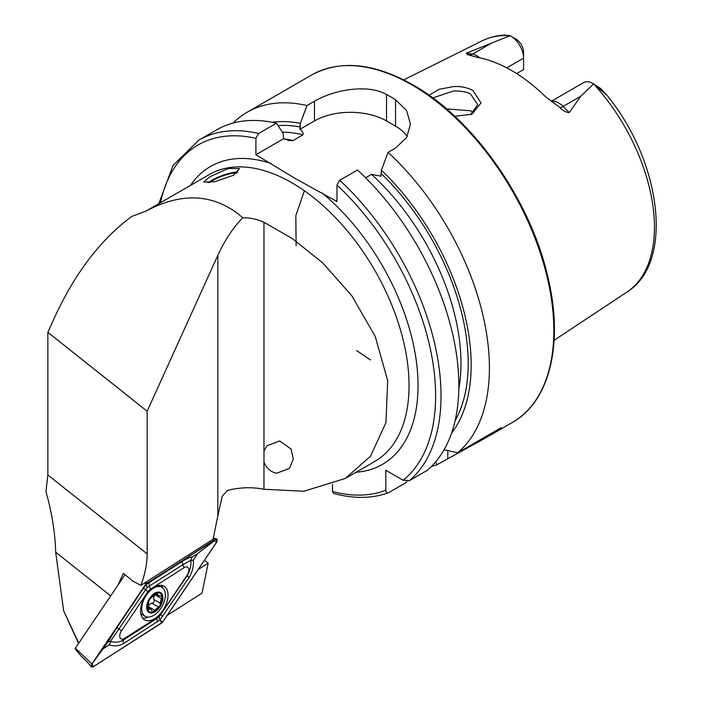 <?xml version="1.0" encoding="UTF-8"?>
<svg xmlns="http://www.w3.org/2000/svg" width="702" height="702" viewBox="0 0 702 702"><rect width="100%" height="100%" fill="white"/><g stroke="black" fill="none" stroke-linecap="round" stroke-linejoin="round"><path stroke-width="1.05" d="M470.586 114.742L477.746 104.703L470.744 94.27C468.067 92.164 462.442 91.041 453.869 90.9L432.774 97.903M429.124 95.253L438.925 89.365L453.703 86.521C461.109 86.241 467.514 87.574 472.92 90.523L481.037 102.948L471.849 114.25L454.773 116.286M276.737 473.218C270.577 472.016 266.321 468.26 263.97 461.96L263.97 451L266.883 445.805L279.686 440.926L291.067 449.034L293.278 459.064L289.531 468.339L276.737 473.218M233.634 175.202L239.452 168.568L228.229 168.515L209.995 176.685L203.685 182.011L214.786 181.765L233.634 175.202M551.193 101.334L583.774 82.52A17.98 10.381 60 0 1 592.769 83.415L592.769 83.415A17.98 10.381 60 0 1 593.585 83.915L580.738 96.262L569.252 112.566C565.909 112.39 562.811 110.705 559.968 107.52L545.796 96.946A147.955 85.416 60 0 0 511.504 70.481A147.955 85.416 60 0 0 477.211 57.353L467.629 54.642L466.374 53.168L510.047 35.688L504.712 35.1C496.525 35.521 488.925 37.46 481.932 40.927A145.095 83.766 60 0 1 509.977 35.653M473.569 112.829L470.744 110.802L446.516 108.889M365.619 177.79L371.525 174.377L380.949 176.167L381.388 170.2L388.066 152.36L395.533 148.052L406.607 137.548L410.459 124.122L406.616 110.591L395.533 99.702A200.632 115.839 -120 0 0 391.032 97.016A200.632 115.839 -120 0 0 386.521 94.498C367.567 83.635 333.555 89.917 314.461 101.246L306.993 105.554L300.324 123.394L299.886 129.361C302.439 131.011 303.475 132.818 302.974 134.802L292.98 140.575L288.882 140.505L283.555 138.785L283.117 133.327L276.439 123.201L258.617 133.494L255.914 138.312L255.914 154.747L295.551 178.668L336.986 201.553L336.986 185.117L339.689 180.291L357.511 170.007A200.632 115.839 60 0 1 427.132 470.419L409.31 480.712L403.106 480.256L385.846 470.287L385.846 490.215A196.814 113.627 60 0 1 332.476 491.461L333.617 493.436C353.571 498.859 371.753 498.674 388.162 492.883L388.548 492.699C386.749 493.269 385.854 492.435 385.846 490.215M388.066 152.36A200.632 115.839 60 0 1 457.686 452.781L444.094 449.728M431.397 466.497A200.632 115.839 60 0 0 436.934 464.768L484.547 438.522L501.184 427.667L457.686 452.781M506.756 67.857L523.578 58.143L523.578 69.524L516.593 73.561M592.769 83.415L600.429 88.373L606.844 95.086L593.585 83.915M217.839 515.9L213.048 539.312L140.821 585.38C145.007 574.297 147.122 563.803 147.157 553.887L147.157 411.232L217.839 255.309L217.839 515.9L222.227 496.156L227.623 490.391C239.97 487.302 252.079 486.916 263.97 489.25L303.852 491.251L345.279 478.474L370.498 456.247L385.951 422.622L387.688 380.73L375.219 336.425L351.842 295.823L322.683 262.846L292.383 238.61L263.97 222.28C257.406 219.208 250.324 217.708 242.716 217.778L238.162 213.873C211.328 193.568 180.616 192.638 146.025 211.083L131.853 216.409C100.956 239.101 75.237 272.701 54.703 317.199L47.85 332.309L47.85 474.964L45.955 491.654C51.922 512.758 55.16 532.932 55.669 552.176L63.689 610.968L78.773 643.111M217.839 255.309C224.772 240.233 233.064 227.729 242.716 217.778M198.201 569.515L208.169 563.153L204.422 560.31M208.169 563.153L202.036 593.137L167.234 615.338M140.821 585.38L132.783 581.037L123.368 573.358L117.796 585.371M147.157 411.232L47.85 332.309M510.863 36.127A17.98 10.381 -120 0 1 523.578 58.143L523.578 52.167A10.653 6.151 -120 0 0 516.839 39.628L510.863 36.127A17.98 10.381 -120 0 0 510.047 35.688M381.388 170.2A184.284 106.397 60 0 1 451.579 433.073M332.476 484.591L332.476 491.461M406.748 481.247L406.379 482.406L388.548 492.699M258.617 133.494A200.632 115.839 60 0 0 198.833 140.128L216.664 129.835A200.632 115.839 60 0 1 276.439 123.201M272.139 122.28A184.284 106.397 60 0 1 300.324 123.394M436.934 464.768L435.556 461.995M233.108 123.043A200.632 115.839 60 0 1 247.209 112.197A200.632 115.839 60 0 1 306.993 105.554M407.186 136.565A50.956 29.423 0 0 0 395.533 126.141L386.521 120.937A50.956 29.423 0 0 0 314.461 120.937L299.886 129.361M283.555 138.785L255.914 154.747M78.563 643.418L63.689 610.968M153.089 612.012A10.67 6.16 120 0 0 160.179 605.528L160.196 603.158L162.057 595.998L158.196 595.638L157.617 593.98L156.467 593.076A10.67 6.16 120 0 0 149.587 599.236L149.21 599.903A10.67 6.16 120 0 0 147.455 608.809L147.604 609.327A10.67 6.16 120 0 0 149.508 611.811A10.67 6.16 120 0 0 152.72 612.109L160.179 605.528A10.67 6.16 120 0 0 162.057 595.998A10.67 6.16 120 0 0 156.836 592.971L157.327 593.05M147.876 609.617L150.632 609.02L152.72 612.109M155.475 594.067A2.132 1.228 -60 0 1 155.028 594.769A3.738 2.159 120 0 0 154.071 599.622A2.132 1.228 -60 0 1 153.87 601.886A2.132 1.228 -60 0 1 152.018 603.237A3.738 2.159 120 0 0 148.306 606.563A2.132 1.228 -60 0 1 147.859 607.423M161.829 587.302A16.716 9.652 120 0 0 145.112 597.139A16.716 9.652 120 0 0 145.191 616.303A16.716 9.652 120 0 0 145.27 616.347A16.716 9.652 120 0 0 161.995 606.51A16.716 9.652 120 0 0 161.916 587.346A16.716 9.652 120 0 0 161.829 587.302M160.582 605.756A11.469 6.616 120 0 0 160.468 592.576A11.469 6.616 120 0 0 149.008 599.324A11.469 6.616 120 0 0 149.114 612.504A11.469 6.616 120 0 0 160.582 605.756M158.731 585.503A16.716 9.652 120 0 0 158.67 585.477L161.916 587.346M149.21 599.903L147.455 608.809M156.467 593.076L149.587 599.236M162.057 595.998L161.644 595.436M140.76 613.522A16.716 9.652 120 0 0 141.927 614.417A16.716 9.652 120 0 0 142.006 614.461M162.759 610.652A19.428 11.214 120 0 0 164.014 586.214A19.428 11.214 120 0 0 145.84 595.419A19.428 11.214 120 0 0 144.586 619.857A19.428 11.214 120 0 0 162.759 610.652M162.89 588.057A19.428 11.214 120 0 0 161.504 585.371M142.603 618.102A19.428 11.214 120 0 0 148.271 617.084M184.126 567.646L150.526 589.083A6.371 3.677 120 0 0 147.982 591.637L121.472 630.87A6.371 3.677 120 0 0 120.024 637.618A6.371 3.677 120 0 0 124.482 638.425L158.082 616.988A6.371 3.677 120 0 0 160.618 614.426L187.136 575.201A6.371 3.677 120 0 0 188.575 568.444A6.371 3.677 120 0 0 184.126 567.646L182.845 564.698L147.122 587.486L145.568 589.838L147.982 591.637M93.059 666.9L162.618 622.156L216.716 542.119L216.655 538.873L145.981 583.915L91.883 663.952L91.409 666.856L93.059 666.9M145.981 583.915L144.366 583.116M125.009 574.701L75.368 648.148L91.883 663.952M215.54 539.171L213.18 538.662M145.691 582.274L146.99 582.897M75.667 648.902L75.368 648.148L75.667 648.902M146.999 582.993A2.422 1.395 120 0 0 146.034 583.967L92.05 663.846A2.422 1.395 120 0 0 91.497 666.409A2.422 1.395 120 0 0 93.191 666.716L161.609 623.078A2.422 1.395 120 0 0 162.574 622.104L216.558 542.225A2.422 1.395 120 0 0 217.102 539.663A2.422 1.395 120 0 0 215.417 539.355L146.034 583.967M193.331 560.029C193.805 566.242 192.409 572.033 189.154 577.395L159.977 619.848L123.578 643.567C119.007 646.094 114.233 646.533 109.258 644.875L110.635 641.593C115.154 642.742 119.41 642.216 123.42 640.022L158.915 617.102L187.206 575.649C189.961 571.033 191.181 566.023 190.883 560.626L193.331 560.029L197.788 553.43L214.514 540.707L216.558 542.225M158.915 617.102L159.977 619.848L162.574 622.104M143.629 588.092L145.568 589.838L110.521 641.286L108.064 641.882L117.111 627.325L146.095 584.345M147.122 587.486L145.972 584.696L182.678 561.152C187.013 558.485 190.163 557.116 192.146 557.037L190.76 560.319L182.845 564.698A4.458 2.439 57.5 0 1 182.678 561.152M197.788 553.43L192.146 557.037M108.064 641.882L92.05 663.846M103.606 648.472L109.258 644.875M208.292 182.713A18.217 4.098 159.4 0 1 222.824 175.351A18.217 4.098 159.4 0 1 237.838 172.139M209.872 182.555A15.927 3.58 159.4 0 1 222.867 175.877A15.927 3.58 159.4 0 1 236.679 173.157M551.43 101.5A17.98 10.381 60 0 1 558.766 103.045A17.98 10.381 60 0 1 563.109 106.441L569.252 112.566M559.968 107.52A8.915 3.08 134.9 0 0 563.109 106.441L580.738 96.262M411.969 84.924A200.632 115.839 60 0 1 543.041 261.732A200.632 115.839 60 0 1 512.284 422.499C549.578 401.719 563.653 344.217 548.315 278.896C531.572 201.807 473.806 118.919 412.925 84.837C373.894 62.882 340.137 59.6 311.653 74.991A200.632 115.839 60 0 1 411.969 84.924M190.461 185.407A171.972 99.289 60 0 1 270.954 163.426M145.375 211.442L209.143 174.623A165.602 95.612 60 0 1 291.944 182.827A165.602 95.612 60 0 1 400.131 328.755A165.602 95.612 60 0 1 374.745 461.46L345.279 478.474M593.743 84.021A145.095 83.766 60 0 1 626.93 292.076L554.106 340.303M263.97 222.28L263.97 451M263.97 461.96L263.97 489.25M147.157 553.887L47.85 474.964M110.688 595.893L55.669 552.176M339.689 180.291A200.632 115.839 60 0 1 409.31 480.712M336.986 185.117A196.814 113.627 60 0 1 403.106 480.256M381.388 173.806A180.098 103.975 60 0 1 455.107 420.717M321.946 192.866A171.972 99.289 60 0 1 416.672 363.794A171.972 99.289 60 0 1 356.063 472.244M160.468 202.729A196.814 113.627 60 0 1 255.914 138.312M283.529 138.742A175 101.035 60 0 1 292.98 140.575M371.525 174.377A175 101.035 60 0 1 458.818 388.75M282.336 132.134A175 101.035 60 0 1 302.974 134.802M278.045 125.623A180.098 103.975 60 0 1 300.324 127.001M395.533 99.702L395.533 126.141M386.521 94.498L386.521 120.937M314.461 101.246L314.461 120.937M447.797 458.494L447.797 450.579M597.744 87.101L600.429 88.373M469.164 54.888A8.915 6.599 98.9 0 0 472.516 54.133L466.374 53.168M479.799 57.854A17.98 10.381 -120 0 0 472.516 54.133L490.136 43.954M156.248 593.19L157.617 593.98M147.446 608.573L148.85 609.389M148.306 606.563L154.44 610.108M152.018 603.237L158.143 606.774M155.028 594.769L161.153 598.306M154.071 599.622L160.196 603.158M214.514 540.707L215.417 539.355M92.111 664.224L93.191 666.716M160.53 620.586L161.609 623.078M149.078 582.59L149.245 586.126L150.526 589.083M189.154 577.395A4.458 0.448 34.1 0 1 187.206 575.649L187.136 575.201M162.636 616.628L160.618 614.426M157.178 622.13L157.02 618.594L158.082 616.988M123.578 643.567A4.458 2.439 -122.5 0 1 123.42 640.022L124.482 638.425M117.111 627.325A4.458 0.448 -145.9 0 0 119.05 629.071L121.472 630.87M304.387 190.777L295.823 215.646L296.139 245.753M356.642 350.561L370.489 359.994M484.547 438.522L512.284 422.499M481.932 40.927L403.755 79.879M606.844 95.086C661.179 161.144 674.727 262.653 626.93 292.076M198.833 140.128L173.052 165.444L158.775 203.712M247.209 112.197L311.653 74.991M155.317 593.971L158.196 595.638M141.927 614.417L145.191 616.303M147.692 607.327L150.632 609.02M213.285 538.171L216.655 538.873M75.228 648.885L80.625 655.492C83.477 658.687 84.31 658.379 91.409 666.865"/></g></svg>
